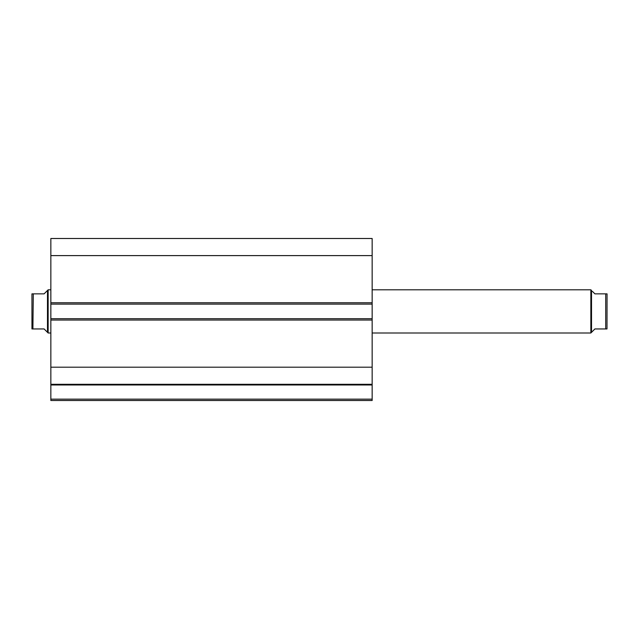 <?xml version="1.0" encoding="UTF-8"?>
<svg xmlns="http://www.w3.org/2000/svg" width="639" height="639" viewBox="0 0 639 639"><rect width="100%" height="100%" fill="white"/><g stroke="black" fill="none" stroke-linecap="round" stroke-linejoin="round"><path stroke-width="0.96" d="M50.848 384.406L50.848 384.99L372.154 384.99L50.848 384.99L50.848 367.193L50.848 384.303L372.154 384.303L372.154 399.151L50.848 399.151L50.848 384.99L50.848 400.501L372.154 400.501L50.848 400.501L50.848 399.151L372.154 399.151L372.154 400.501L372.154 384.406M372.154 384.303L372.154 238.499L50.848 238.499L50.848 255.608L50.848 238.499L372.154 238.499L372.154 302.758L50.848 302.758L50.848 255.608L372.154 255.608L50.848 255.608L50.848 304.108L50.848 302.758L372.154 302.758L372.154 318.693L50.848 318.693L50.848 304.108L372.154 304.108L50.848 304.108L50.848 320.043L50.848 318.693L372.154 318.693L372.154 367.193L50.848 367.193L50.848 320.043L372.154 320.043L50.848 320.043L50.848 367.193L372.154 367.193L372.154 384.303L50.848 384.303M590.851 289.802L591.522 290.473L590.851 289.802L372.154 289.802L590.851 289.802L590.851 332.999L372.154 332.999L590.851 332.999L590.851 289.802M592.385 331.465L590.851 332.999L591.522 332.328L591.522 290.473L591.522 332.328L594.901 328.949L592.385 331.465L594.901 328.949L605.7 328.949L605.7 293.852L594.901 293.852L592.385 291.336L594.901 293.852L607.05 293.852L606.994 328.949L607.05 293.852M48.149 289.802L47.478 290.473L47.478 332.328L48.149 332.999L48.149 289.802L48.149 332.999L50.848 332.999L48.149 332.999L47.478 332.328L47.478 290.473L48.149 289.802L50.848 289.802L48.149 289.802M46.615 331.465L44.099 328.949L47.478 332.328L44.099 328.949L33.3 328.949L44.099 328.949M47.478 290.473L44.099 293.852L47.478 290.473M33.3 293.852L32.901 328.949L33.3 293.852L44.099 293.852L33.3 293.852M31.95 293.852L31.95 328.949L32.901 328.949L31.95 328.949L31.95 293.852L32.901 293.852M44.099 293.852L46.615 291.336M32.006 293.852L32.589 293.852L32.006 293.852M32.19 328.949L33.3 328.949M592.385 291.336L594.901 293.852M594.901 328.949L606.81 328.949M606.099 293.852L606.994 293.852L605.7 293.852L605.7 328.949"/></g></svg>
